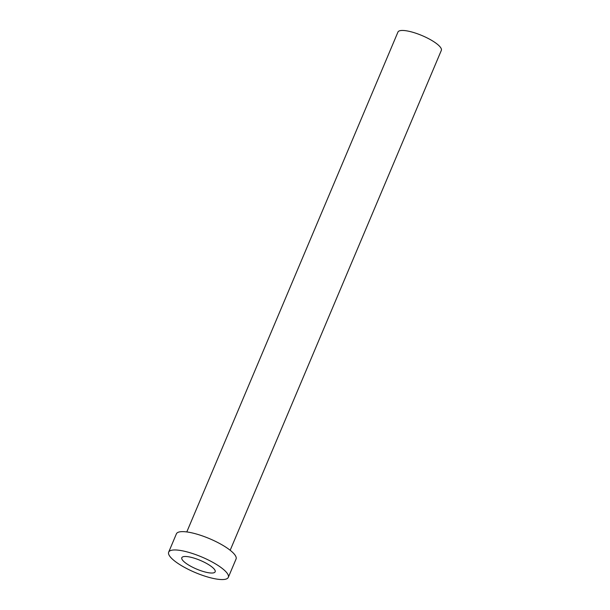 <?xml version="1.0" encoding="UTF-8"?>
<svg xmlns="http://www.w3.org/2000/svg" width="610" height="610" viewBox="0 0 610 610"><rect width="100%" height="100%" fill="white"/><g stroke="black" fill="none" stroke-linecap="round" stroke-linejoin="round"><path stroke-width="0.91" d="M204.769 562.481A18.102 4.712 -157.1 0 0 181.818 557.715A18.102 4.712 -157.1 0 0 192.211 567.033A18.102 4.712 -157.1 0 0 215.162 571.806A18.102 4.712 -157.1 0 0 204.769 562.481M186.79 531.943L397.949 32.055A23.546 6.13 22.9 0 1 427.808 38.262A23.546 6.13 22.9 0 1 441.335 50.378L230.176 550.266M168.665 552.164L176.404 533.841A32.376 8.433 22.9 0 1 217.465 542.366A32.376 8.433 22.9 0 1 236.055 559.034L228.315 577.357A32.376 8.433 22.9 0 1 187.262 568.833A32.376 8.433 22.9 0 1 168.665 552.164A32.376 8.433 22.9 0 1 209.718 560.689A32.376 8.433 22.9 0 1 228.315 577.357"/></g></svg>
